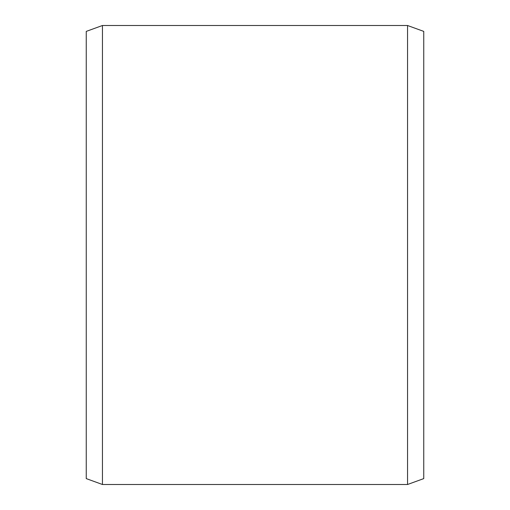 <?xml version="1.0" encoding="UTF-8"?>
<svg xmlns="http://www.w3.org/2000/svg" width="510" height="510" viewBox="0 0 510 510"><rect width="100%" height="100%" fill="white"/><g stroke="black" fill="none" stroke-linecap="round" stroke-linejoin="round"><path stroke-width="0.76" d="M423.753 31.397L423.753 478.603L407.547 484.5L407.547 25.5L423.753 31.397M102.453 484.5L86.247 478.603L86.247 31.397L102.453 25.5L102.453 484.5L407.547 484.5M102.453 25.5L407.547 25.5"/></g></svg>
